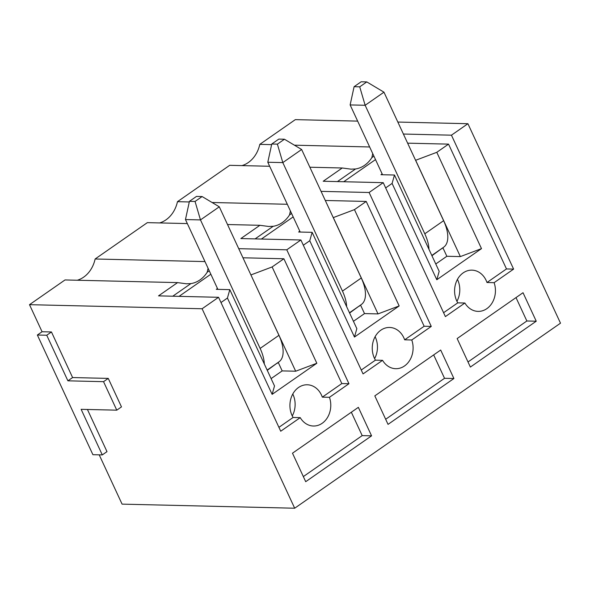 <?xml version="1.0" encoding="UTF-8"?>
<svg xmlns="http://www.w3.org/2000/svg" width="590" height="590" viewBox="0 0 590 590"><rect width="100%" height="100%" fill="white"/><g stroke="black" fill="none" stroke-linecap="round" stroke-linejoin="round"><path stroke-width="0.89" d="M116.776 410.168L103.545 381.671L67.902 380.83L46.743 335.238L37.362 335.017L92.91 454.691L102.291 454.912L81.132 409.327L116.776 410.168L121.481 406.894L108.25 378.397L72.607 377.556L51.448 331.964L42.067 331.742L29.5 304.676L202.097 308.754L294.683 508.219L122.086 504.133L99.209 454.846M102.291 454.912L106.997 451.638L87.423 409.475M309.853 167.221L342.252 167.988L323.195 181.248L383.227 182.671L369.111 192.495L431.275 326.418L411.776 339.988A20.539 16.867 -88.6 0 1 395.757 368.698A20.539 16.867 -88.6 0 1 382.556 360.328L363.057 373.905L300.893 239.982L286.777 249.806L348.948 383.729L329.449 397.306A20.539 16.867 -88.6 0 1 313.423 426.017A20.539 16.867 -88.6 0 1 300.229 417.646L280.722 431.216L218.558 297.294L202.097 308.754M269.674 166.269L229.687 165.318L177.465 201.677L189.287 201.957M287.315 204.273L212.076 202.495M321.063 191.359L369.111 192.495M373.927 156.173L371.855 157.611L372.74 153.621M342.252 167.988L351.035 169.16L355.549 168.969L337.421 181.587M394.474 175.024L392.092 183.431L436.799 279.741L439.181 271.334L394.474 175.024L380.97 174.699L382.143 173.88M460.355 256.591L481.492 248.626L436.792 152.316L415.648 160.281L460.355 256.591L446.844 256.274L442.884 247.741M385.661 187.908L392.092 183.431M436.792 152.316L448.548 144.13L506.486 268.937L486.986 282.507L494.11 282.676A20.539 16.867 -88.6 0 1 478.092 311.387A20.539 16.867 -88.6 0 1 464.891 303.017L445.391 316.594L383.227 182.671M407.631 143.163L448.548 144.13M343.712 181.735L375.513 159.595M355.549 168.969A29.367 24.109 91.4 0 0 371.855 157.611M241.959 165.613A29.367 24.109 91.4 0 0 259.799 144.358L271.621 144.639M369.65 146.962L294.41 145.177M431.932 255.721L441.829 248.479M441.46 248.737L441.954 248.744M464.891 303.017L457.766 302.847L443.592 312.715M436.799 279.741L481.492 248.626M457.766 302.847A20.539 16.867 -88.6 0 1 456.549 281.231A20.539 16.867 -88.6 0 1 471.934 270.146A20.539 16.867 -88.6 0 1 486.986 282.507M403.398 134.041L451.446 135.184L513.61 269.106L494.11 282.676M506.486 268.937L513.61 269.106M435.774 263.981L446.844 256.274M457.449 279.387A20.539 16.867 -88.6 0 1 458.467 281.836A20.539 16.867 -88.6 0 1 456.933 301.306M457.147 338.564L470.377 367.061L536.244 321.211L523.02 292.714L457.147 338.564M468.01 361.958L526.863 320.99L536.244 321.211M526.863 320.99L516.007 297.596M227.526 224.532L259.917 225.299L240.86 238.559L300.893 239.982M187.34 223.581L147.353 222.637L95.13 258.988L204.981 261.584M238.729 248.67L286.777 249.806M291.593 213.492L289.528 214.93L290.405 210.932M259.917 225.299L268.701 226.471L273.214 226.28L255.087 238.898M312.139 232.335L309.757 240.742L354.465 337.052L356.847 328.645L312.139 232.335L298.636 232.018L299.808 231.199M378.02 313.91L399.165 305.937L354.457 209.627L333.313 217.599L378.02 313.91L364.509 313.585L360.549 305.052M303.326 245.219L309.757 240.742M354.457 209.627L366.22 201.441L424.151 326.248L404.651 339.818L411.776 339.988M325.296 200.475L366.22 201.441M261.377 239.046L293.178 216.906M273.214 226.28A29.367 24.109 91.4 0 0 289.528 214.93M159.625 222.924A29.367 24.109 91.4 0 0 177.465 201.677M349.605 313.032L359.494 305.79M359.126 306.048L359.62 306.062M382.556 360.328L375.432 360.158L361.257 370.026M354.465 337.052L399.165 305.937M375.432 360.158A20.539 16.867 -88.6 0 1 374.215 338.542A20.539 16.867 -88.6 0 1 389.599 327.457A20.539 16.867 -88.6 0 1 404.651 339.818M424.151 326.248L431.275 326.418M353.44 321.299L364.509 313.585M375.115 336.698A20.539 16.867 -88.6 0 1 376.132 339.147A20.539 16.867 -88.6 0 1 374.598 358.617M374.82 395.883L388.043 424.372L453.909 378.522L440.686 350.032L374.82 395.883M385.676 419.269L444.528 378.301L453.909 378.522M444.528 378.301L433.672 354.915M179.043 296.357L210.844 274.217M209.258 270.803L207.193 272.241L208.071 268.244M218.558 297.294L158.526 295.87L177.583 282.61L186.366 283.783L190.88 283.598A29.367 24.109 91.4 0 0 207.193 272.241M190.88 283.598L172.759 296.209M177.583 282.61L65.018 279.948L29.5 304.676M77.297 280.235A29.367 24.109 91.4 0 0 95.13 258.988M294.683 508.219L560.5 323.18L467.914 123.716L451.446 135.184M467.914 123.716L397.83 122.056M357.651 121.112L295.317 119.637L259.799 144.358M292.485 453.194L305.709 481.691L371.575 435.84L358.351 407.343L292.485 453.194M292.78 394.009A20.539 16.867 -88.6 0 1 293.798 396.458A20.539 16.867 -88.6 0 1 292.264 415.935M300.229 417.646L293.097 417.477A20.539 16.867 -88.6 0 1 291.88 395.861A20.539 16.867 -88.6 0 1 307.265 384.776A20.539 16.867 -88.6 0 1 322.317 397.136L329.449 397.306M37.362 335.017L42.067 331.742M303.341 476.587L362.194 435.612L371.575 435.84M362.194 435.612L351.338 412.226M217.474 288.51L216.301 289.329L229.805 289.646L274.512 385.956L272.13 394.363L316.83 363.256L295.686 371.221L250.905 274.911M271.105 378.61L282.175 370.896L295.686 371.221M282.175 370.896L278.215 362.371M267.27 370.343L277.16 363.108M293.097 417.477L278.923 427.337M272.13 394.363L227.423 298.053L220.992 302.537M316.83 363.256L272.123 266.945L283.886 258.759L341.817 383.559L322.317 397.136M242.962 257.786L283.886 258.759M341.817 383.559L348.948 383.729M276.791 363.359L277.285 363.374M229.805 289.646L227.423 298.053M272.123 266.945L250.979 274.911M103.545 381.671L108.25 378.397M67.902 380.83L72.607 377.556M46.743 335.238L51.448 331.964M284.446 139.233L278.819 139.1L271.761 144.012L277.389 144.144L284.446 139.233L301.63 149.491L361.279 278.001A32.87 16.085 55.2 0 1 361.301 304.536L349.479 312.766M301.63 149.491L282.809 162.597L342.466 291.106A32.87 16.085 55.2 0 1 346.64 306.66M300.207 232.054L267.801 162.243L282.809 162.597L277.389 144.144M271.761 144.012L267.801 162.243M366.781 81.914L361.154 81.781L354.096 86.693L359.723 86.833L366.781 81.914L383.965 92.18L443.614 220.69A32.87 16.085 55.2 0 1 443.636 247.225L431.814 255.448M383.965 92.18L365.144 105.278L424.793 233.788A32.87 16.085 55.2 0 1 428.974 249.349M382.541 174.736L350.136 104.924L365.144 105.278L359.723 86.833M354.096 86.693L350.136 104.924M202.112 196.544L196.485 196.411L189.427 201.323L195.054 201.456L202.112 196.544L219.296 206.81L278.945 335.319A32.87 16.085 55.2 0 1 278.967 361.847L267.145 370.078M219.296 206.81L200.475 219.908L260.131 348.417A32.87 16.085 55.2 0 1 264.313 363.971M217.872 289.366L185.466 219.554L200.475 219.908L195.054 201.456M189.427 201.323L185.466 219.554M361.279 278.001L342.466 291.106M443.614 220.69L424.793 233.788M278.945 335.319L260.131 348.417"/></g></svg>

